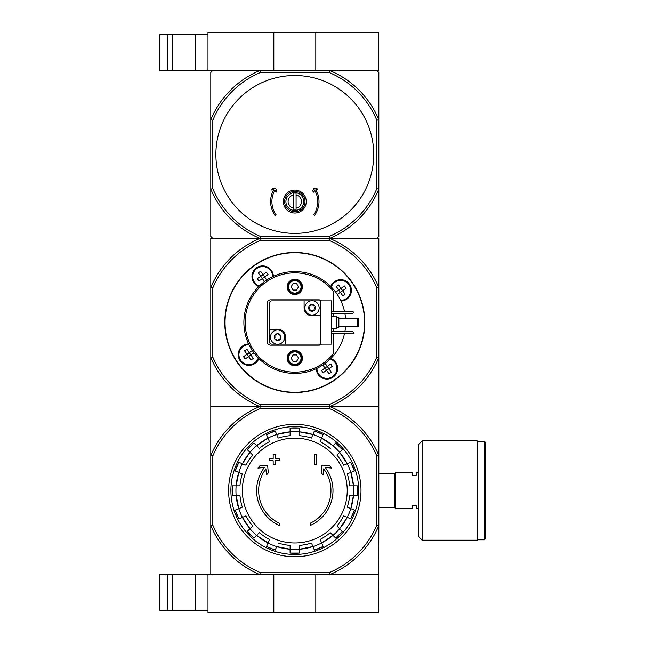 <?xml version="1.0" encoding="UTF-8"?>
<svg xmlns="http://www.w3.org/2000/svg" width="645" height="645" viewBox="0 0 645 645"><rect width="100%" height="100%" fill="white"/><g stroke="black" fill="none" stroke-linecap="round" stroke-linejoin="round"><path stroke-width="0.97" d="M167.257 574.558L167.257 610.202L159.613 610.202L159.613 574.558L207.988 574.558L207.988 612.75L378.575 612.75L378.833 525.546A91.018 91.018 0 0 1 329.821 574.558L378.575 574.558M273.819 574.558L273.819 612.75M207.988 574.558L259.806 574.558A91.018 91.018 0 0 1 210.794 525.546L210.794 574.558M315.808 574.558L315.808 612.75M172.344 574.558L172.344 610.202L167.257 610.202M172.344 610.202L207.988 610.202M329.079 72.474L329.49 70.442A90.897 90.897 0 0 1 378.833 119.785L378.833 72.474L376.793 70.442L329.49 70.442L378.575 70.442L378.575 32.25L207.988 32.25L207.988 70.442L260.137 70.442L212.826 70.442L210.794 72.474L210.794 236.441L212.826 238.481L329.821 238.481A91.018 91.018 0 0 1 378.833 287.493L378.833 238.481L329.821 238.481L376.793 238.481L378.833 236.441L378.833 189.138A90.897 90.897 0 0 1 329.49 238.481L260.137 238.481A90.897 90.897 0 0 1 210.794 189.138L212.826 188.727L212.826 120.188A88.857 88.857 0 0 1 260.54 72.474L329.079 72.474A88.857 88.857 0 0 1 376.793 120.188L376.793 188.727A88.857 88.857 0 0 1 329.079 236.441L260.54 236.441A88.857 88.857 0 0 1 212.826 188.727M315.808 70.442L315.808 32.25M273.819 70.442L273.819 32.25M159.613 34.798L159.613 70.442L167.257 70.442L167.257 34.798L159.613 34.798M207.988 34.798L167.257 34.798M172.344 34.798L172.344 70.442L167.257 70.442M172.344 70.442L207.988 70.442M279.277 525.433A38.192 38.192 0 0 1 264.337 467.52L257.96 468.076L259.846 465.867L267.627 465.19L268.296 472.833L266.441 475.002L265.901 468.834A36.152 36.152 0 0 0 279.277 523.184L279.277 525.433M310.342 523.184L310.342 525.433A38.192 38.192 0 0 0 325.282 467.52L331.667 468.076L329.78 465.867L322 465.19L321.331 472.833L323.185 475.002L323.726 468.834A36.152 36.152 0 0 1 310.342 523.184M314.413 464.827L316.453 464.827L316.453 454.636L314.413 454.636L314.413 464.827M273.174 460.748L273.174 464.827L275.205 464.827L275.205 460.748L279.277 460.748L279.277 458.716L275.205 458.716L275.205 454.636L273.174 454.636L273.174 458.716L269.094 458.716L269.094 460.748L273.174 460.748M294.813 438.116A52.43 52.43 0 0 1 340.213 516.75A52.43 52.43 0 0 1 249.405 516.75A52.43 52.43 0 0 1 294.813 438.116M238.795 472.43L242.335 473.898A55.059 55.059 0 0 0 239.956 485.83L236.126 485.83A58.872 58.872 0 0 1 238.795 472.43L235.256 470.971A62.694 62.694 0 0 1 238.86 462.263L242.399 463.731A58.872 58.872 0 0 1 249.986 452.371L252.695 455.08A55.059 55.059 0 0 0 245.939 465.198L242.399 463.731A58.872 58.872 0 0 0 238.795 472.43L236.126 485.83L232.297 485.83A62.694 62.694 0 0 0 232.297 495.247L232.297 485.83M236.126 485.83A58.872 58.872 0 0 0 236.126 495.247L239.956 495.247A55.059 55.059 0 0 0 242.335 507.18L238.795 508.647A58.872 58.872 0 0 1 236.126 495.247L232.297 495.247M242.399 517.346L245.939 515.879A55.059 55.059 0 0 0 252.695 525.997L249.986 528.707A58.872 58.872 0 0 1 242.399 517.346L238.86 518.814A62.694 62.694 0 0 1 235.256 510.114L238.795 508.647A58.872 58.872 0 0 0 242.399 517.346L249.986 528.707L247.277 531.416L253.936 538.075A62.694 62.694 0 0 1 247.277 531.416M249.986 528.707A58.872 58.872 0 0 0 256.646 535.366L259.355 532.657A55.059 55.059 0 0 0 269.465 539.413L268.006 542.953A58.872 58.872 0 0 1 256.646 535.366L253.936 538.075M276.705 546.557L275.238 550.096A62.694 62.694 0 0 1 266.538 546.492L268.006 542.953A58.872 58.872 0 0 0 290.105 549.226L276.705 546.557M278.172 543.017A55.059 55.059 0 0 0 290.105 545.396L290.105 553.055L299.522 553.055A62.694 62.694 0 0 1 290.105 553.055M290.105 549.226A58.872 58.872 0 0 0 299.522 549.226L299.522 545.396A55.059 55.059 0 0 0 311.454 543.017L312.922 546.557A58.872 58.872 0 0 1 299.522 549.226L299.522 553.055M321.621 542.953L320.154 539.413A55.059 55.059 0 0 0 330.264 532.657L332.981 535.366A58.872 58.872 0 0 1 321.621 542.953L323.089 546.492A62.694 62.694 0 0 1 314.381 550.096L312.922 546.557A58.872 58.872 0 0 0 321.621 542.953L332.981 535.366L335.682 538.075L342.35 531.416A62.694 62.694 0 0 1 335.682 538.075M332.981 535.366A58.872 58.872 0 0 0 339.641 528.707L336.932 525.997A55.059 55.059 0 0 0 343.688 515.879L347.228 517.346A58.872 58.872 0 0 1 339.641 528.707L342.35 531.416M350.832 508.647L347.292 507.18A55.059 55.059 0 0 0 349.663 495.247L353.5 495.247A58.872 58.872 0 0 1 350.832 508.647L354.371 510.114A62.694 62.694 0 0 1 350.767 518.814L347.228 517.346A58.872 58.872 0 0 0 350.832 508.647L353.5 495.247L357.33 495.247L357.33 485.83A62.694 62.694 0 0 1 357.33 495.247M353.5 495.247A58.872 58.872 0 0 0 353.5 485.83L349.663 485.83A55.059 55.059 0 0 0 347.292 473.898L350.832 472.43A58.872 58.872 0 0 1 353.492 485.83L357.33 485.83M347.228 463.731L343.688 465.198A55.059 55.059 0 0 0 336.932 455.08L339.641 452.371A58.872 58.872 0 0 1 347.228 463.731L350.767 462.263A62.694 62.694 0 0 1 354.371 470.971L350.832 472.43A58.872 58.872 0 0 0 347.228 463.731L339.641 452.371L342.35 449.662L335.69 443.002A62.694 62.694 0 0 1 342.35 449.662M330.264 448.42A55.059 55.059 0 0 0 320.154 441.664L321.621 438.124A58.872 58.872 0 0 1 332.981 445.711L335.682 443.002M312.922 434.52L311.454 438.06A55.059 55.059 0 0 0 299.522 435.689L299.522 431.852A58.872 58.872 0 0 1 312.914 434.52L314.381 430.981A62.694 62.694 0 0 1 323.089 434.585L321.621 438.124A58.872 58.872 0 0 0 312.922 434.52L299.522 431.852L299.522 428.022L290.105 428.022A62.694 62.694 0 0 1 299.522 428.022M299.522 431.852A58.872 58.872 0 0 0 290.105 431.852L290.105 435.689A55.059 55.059 0 0 0 278.172 438.06L276.705 434.52A58.872 58.872 0 0 1 290.105 431.852L290.105 428.022M268.006 438.124L269.465 441.664A55.059 55.059 0 0 0 259.355 448.42L256.646 445.711A58.872 58.872 0 0 1 268.006 438.124L266.538 434.585A62.694 62.694 0 0 1 275.238 430.981L276.705 434.52A58.872 58.872 0 0 0 268.006 438.124L256.646 445.711L253.936 443.002L247.277 449.662A62.694 62.694 0 0 1 253.936 443.002M256.646 445.711A58.872 58.872 0 0 0 249.986 452.371L247.277 449.662M329.41 572.526L260.217 572.526L259.806 574.558L329.821 574.558L329.41 572.526A88.986 88.986 0 0 0 376.793 525.135L378.833 525.546L378.833 455.531L376.793 455.942L376.793 525.135M329.41 404.48L260.217 404.48L259.806 406.519L210.794 406.519L210.794 455.531A91.018 91.018 0 0 1 259.806 406.519L329.821 406.519L259.806 406.519L260.217 408.559L329.41 408.559L329.821 406.519A91.018 91.018 0 0 1 378.833 455.531L378.833 287.493L376.793 287.904L376.793 357.096A88.986 88.986 0 0 1 329.41 404.48L329.821 406.519L378.833 406.519M260.217 408.559A88.986 88.986 0 0 0 212.826 455.942L212.826 525.135A88.986 88.986 0 0 0 260.217 572.526M329.41 408.559A88.986 88.986 0 0 1 376.793 455.942M212.826 455.942L210.794 455.531L210.794 525.546L212.826 525.135M228.612 490.539A66.201 66.201 0 0 1 327.91 433.214A66.201 66.201 0 0 1 327.91 547.871A66.201 66.201 0 0 1 228.612 490.539M230.902 490.539A63.903 63.903 0 0 1 326.765 435.198A63.903 63.903 0 0 1 326.765 545.88A63.903 63.903 0 0 1 230.902 490.539M418.299 508.365L416.259 508.365L416.259 505.688L412.187 505.688L412.187 508.365L395.377 508.365L395.377 472.721L412.187 472.721L412.187 475.389L416.259 475.389L416.259 472.721L418.299 472.721M378.833 473.793L394.361 473.793L394.361 507.293L395.377 508.308M395.377 472.769L394.361 473.793M485.387 442.293L485.387 538.785L484.363 539.809L484.363 441.277L485.387 442.293M477.236 441.277L484.363 441.277M477.236 440.89L477.236 540.188L422.112 540.188L418.299 536.366L418.299 444.711L422.112 440.89L477.236 440.89M333.763 333.699L333.763 353.283A49.649 49.649 0 0 1 261.096 358.942A49.649 49.649 0 0 1 261.096 286.058A49.649 49.649 0 0 1 333.763 291.717L333.763 311.301M333.763 313.333L333.763 316.139M333.763 328.861L333.763 331.667M302.449 358.144A7.635 7.635 0 0 1 290.992 364.756A7.635 7.635 0 0 1 290.992 351.533A7.635 7.635 0 0 1 302.449 358.144M302.449 286.856A7.635 7.635 0 0 1 290.992 293.467A7.635 7.635 0 0 1 290.992 280.244A7.635 7.635 0 0 1 302.449 286.856M321.387 344.14A3.314 3.314 0 0 1 319.001 345.164L270.626 345.164A3.314 3.314 0 0 1 267.312 341.85L267.312 303.15A3.314 3.314 0 0 1 270.626 299.836L319.001 299.836A3.314 3.314 0 0 1 321.387 300.86M344.486 333.699A50.923 50.923 0 0 1 259.846 359.523A50.923 50.923 0 0 1 259.846 285.477A50.923 50.923 0 0 1 344.486 311.301M344.898 331.667A50.923 50.923 0 0 0 345.559 326.701M345.559 318.299A50.923 50.923 0 0 0 344.898 313.333M252.316 350.549L249.268 352.678L250.881 354.968L245.14 358.991L243.536 356.693L246.979 354.282L244.568 350.84L246.866 349.235L249.268 352.678L246.979 354.282L250.994 360.023L253.292 358.41L250.832 354.96L253.92 352.839M341.012 288.444L338.746 290.032L342.761 295.765L345.051 294.16L342.648 290.718L346.083 288.307L344.478 286.009L341.036 288.42L342.648 290.718L337.311 294.451M260.749 276.302L263.031 274.665L260.62 271.222L258.322 272.835L260.733 276.27L257.291 278.68L258.895 280.978L264.635 276.963L263.047 274.697M322.863 364.997L325.032 368.045L321.549 370.448L323.153 372.745L328.894 368.73L327.281 366.433L330.724 364.022L332.328 366.32L328.894 368.73L331.296 372.165L329.006 373.778L324.991 368.037L327.281 366.433L325.153 363.393M341.028 288.468L338.633 284.977L336.335 286.59L338.746 290.032L335.706 292.161M264.466 281.607L262.322 278.543M266.764 280.003L264.635 276.963L268.078 274.552L266.466 272.255L263.031 274.665M210.794 406.519L210.794 287.493A91.018 91.018 0 0 1 259.806 238.481L260.217 240.52L329.41 240.52L329.821 238.481M329.41 240.52A88.986 88.986 0 0 1 376.793 287.904M260.217 404.48A88.986 88.986 0 0 1 212.826 357.096L212.826 287.904A88.986 88.986 0 0 1 260.217 240.52M259.806 238.481L210.794 238.481L210.794 287.493L212.826 287.904M376.793 357.096L378.833 357.507A91.018 91.018 0 0 1 329.821 406.519M259.806 406.519A91.018 91.018 0 0 1 210.794 357.507L212.826 357.096M330.885 358.443A10.691 10.691 0 0 1 327.096 379.075A10.691 10.691 0 0 1 316.252 368.69M258.871 358.572A10.691 10.691 0 0 1 238.295 353.484A10.691 10.691 0 0 1 248.623 343.938M258.742 286.557A10.691 10.691 0 0 1 263.821 265.982A10.691 10.691 0 0 1 273.375 276.31M330.756 286.428A10.691 10.691 0 0 1 351.388 290.371A10.691 10.691 0 0 1 341.003 301.062M364.828 322.5A70.015 70.015 0 0 1 259.806 383.138A70.015 70.015 0 0 1 259.806 261.862A70.015 70.015 0 0 1 364.828 322.5A70.015 70.015 0 0 1 259.806 383.138A70.015 70.015 0 0 1 259.806 261.862A70.015 70.015 0 0 1 364.828 322.5M259.137 286.162A10.183 10.183 0 0 1 263.845 266.498A10.183 10.183 0 0 1 272.867 276.552A10.183 10.183 0 0 0 252.775 274.246A10.183 10.183 0 0 0 259.137 286.162M337.125 368.384A10.183 10.183 0 0 1 326.975 378.567A10.183 10.183 0 0 1 316.76 368.448A10.183 10.183 0 0 0 326.975 378.567A10.183 10.183 0 0 0 330.482 358.838A10.183 10.183 0 0 1 337.125 368.384M350.88 290.371A10.183 10.183 0 0 1 340.762 300.554A10.183 10.183 0 0 0 342.495 280.349A10.183 10.183 0 0 0 331.151 286.823A10.183 10.183 0 0 1 350.88 290.371M258.476 358.177A10.183 10.183 0 0 1 238.811 353.468A10.183 10.183 0 0 1 248.865 344.446A10.183 10.183 0 0 0 246.559 364.53A10.183 10.183 0 0 0 258.476 358.177M262.346 278.519L260.782 276.278M301.812 286.856A6.998 6.998 0 0 1 291.314 292.919A6.998 6.998 0 0 1 291.314 280.793A6.998 6.998 0 0 1 301.812 286.856M301.046 286.856A6.24 6.24 0 0 1 291.693 292.258A6.24 6.24 0 0 1 291.693 281.454A6.24 6.24 0 0 1 301.046 286.856M292.975 290.04L296.652 290.04L298.49 286.856L296.652 283.671L292.975 283.671L291.137 286.856L292.975 290.04M301.812 358.144A6.998 6.998 0 0 1 291.314 364.207A6.998 6.998 0 0 1 291.314 352.081A6.998 6.998 0 0 1 301.812 358.144M301.046 358.144A6.24 6.24 0 0 1 291.693 363.546A6.24 6.24 0 0 1 291.693 352.742A6.24 6.24 0 0 1 301.046 358.144M292.975 361.329L296.652 361.329L298.49 358.144L296.652 354.96L292.975 354.96L291.137 358.144L292.975 361.329M309.334 305.746A0.71 0.71 0 0 1 309.729 305.754A1.25 1.25 0 0 0 311.301 304.843A0.71 0.71 0 0 1 311.503 304.496L312.494 304.496A0.71 0.71 0 0 1 312.688 304.843A1.25 1.25 0 0 0 314.26 305.754A0.71 0.71 0 0 1 314.663 305.746L315.155 306.609A0.71 0.71 0 0 1 314.954 306.956A1.25 1.25 0 0 0 314.954 308.77A0.71 0.71 0 0 1 315.155 309.116L314.663 309.971A0.71 0.71 0 0 1 314.26 309.971A1.25 1.25 0 0 0 312.688 310.874A0.71 0.71 0 0 1 312.494 311.229L311.503 311.229A3.402 3.402 0 0 1 309.334 309.971L308.834 309.116A3.402 3.402 0 0 1 308.834 306.609L309.334 305.746A3.402 3.402 0 0 1 311.503 304.496M312.494 304.496A3.402 3.402 0 0 1 314.663 305.746M315.155 306.609A3.402 3.402 0 0 1 315.155 309.116M314.663 309.971A3.402 3.402 0 0 1 312.494 311.229L312.494 311.229M308.834 309.116A0.71 0.71 0 0 1 309.036 308.77A1.25 1.25 0 0 0 309.036 306.956A0.71 0.71 0 0 1 308.834 306.609M311.995 300.731A7.127 7.127 0 0 1 313.776 314.768A7.127 7.127 0 0 1 304.924 308.753A7.127 7.127 0 0 1 311.995 300.731M274.964 335.029A0.71 0.71 0 0 1 275.359 335.029A1.25 1.25 0 0 0 276.931 334.126A0.71 0.71 0 0 1 277.132 333.771L278.124 333.771A0.71 0.71 0 0 1 278.317 334.126A1.25 1.25 0 0 0 279.89 335.029A0.71 0.71 0 0 1 280.293 335.029L280.785 335.884A0.71 0.71 0 0 1 280.583 336.23A1.25 1.25 0 0 0 280.583 338.044A0.71 0.71 0 0 1 280.785 338.391L280.293 339.254A0.71 0.71 0 0 1 279.89 339.246A1.25 1.25 0 0 0 278.317 340.157A0.71 0.71 0 0 1 278.124 340.504L277.132 340.504A3.402 3.402 0 0 1 274.964 339.254L274.464 338.391A3.402 3.402 0 0 1 274.464 335.884L274.964 335.029A3.402 3.402 0 0 1 277.132 333.771M278.124 333.771A3.402 3.402 0 0 1 280.293 335.029M280.785 335.884A3.402 3.402 0 0 1 280.785 338.391M280.293 339.254A3.402 3.402 0 0 1 278.124 340.504M274.464 338.391A0.71 0.71 0 0 1 274.665 338.044A1.25 1.25 0 0 0 274.665 336.23A0.71 0.71 0 0 1 274.464 335.884M277.624 330.014A7.127 7.127 0 0 1 279.398 344.043A7.127 7.127 0 0 1 270.553 338.036A7.127 7.127 0 0 1 277.624 330.014M320.275 300.86L320.275 344.14L331.732 344.14L331.732 300.86L313.341 300.86M310.656 300.86L271.9 300.86A2.548 2.548 0 0 0 269.352 303.408L269.352 341.592A2.548 2.548 0 0 0 271.9 344.14L276.286 344.14M320.275 344.14L285.517 344.14L285.517 337.142A7.893 7.893 0 0 0 277.624 329.248L269.352 329.248M304.101 300.86L304.101 307.858A7.893 7.893 0 0 0 311.995 315.752L320.275 315.752M278.971 344.14L285.517 344.14M331.732 316.139L336.311 316.139L336.311 328.861L331.732 328.861M336.311 317.663L338.859 317.663L338.859 327.338L336.311 327.338M331.732 313.333L352.863 313.333L353.629 312.567L352.863 311.301L331.732 311.301M331.732 333.699L352.863 333.699L353.629 332.941L352.863 331.667L331.732 331.667M357.701 318.299L358.467 318.299L358.467 326.701L357.701 326.701L357.701 318.299L338.859 318.299M357.701 326.701L338.859 326.701M277.132 340.504A0.71 0.71 0 0 1 276.931 340.157A1.25 1.25 0 0 0 275.359 339.246A0.71 0.71 0 0 1 274.964 339.254M311.503 311.229A0.71 0.71 0 0 1 311.301 310.874A1.25 1.25 0 0 0 309.729 309.971A0.71 0.71 0 0 1 309.334 309.971M283.357 201.562A11.457 11.457 0 0 1 300.538 191.638A11.457 11.457 0 0 1 300.538 211.487A11.457 11.457 0 0 1 283.357 201.562M293.539 208.15L293.539 209.939A8.474 8.474 0 0 0 296.087 209.939L296.087 208.15A6.708 6.708 0 0 0 296.087 194.975L296.087 193.186A8.474 8.474 0 0 0 293.539 193.186L293.539 208.15A6.708 6.708 0 0 1 293.539 194.975M373.737 154.461A78.924 78.924 0 0 0 294.813 75.53A78.924 78.924 0 0 0 215.881 154.461A78.924 78.924 0 0 0 294.813 233.385A78.924 78.924 0 0 0 373.737 154.461M376.793 120.188L378.833 119.785L378.833 189.138L376.793 188.727M329.49 70.442L260.137 70.442L260.54 72.474M212.826 120.188L210.794 119.785A90.897 90.897 0 0 1 260.137 70.442M260.54 236.441L260.137 238.481M329.49 238.481L329.079 236.441M284.63 201.562A10.183 10.183 0 0 1 299.901 192.742A10.183 10.183 0 0 1 299.901 210.383A10.183 10.183 0 0 1 284.63 201.562M285.904 201.562A8.909 8.909 0 0 1 299.264 193.847A8.909 8.909 0 0 1 299.264 209.278A8.909 8.909 0 0 1 285.904 201.562M296.087 194.975L296.087 208.15M273.754 189.654A24.188 24.188 0 0 0 274.996 215.438L276.044 214.704A22.914 22.914 0 0 1 275.028 190.009L276.044 192.186L276.89 190.984L275.52 188.058L272.682 188.558L271.65 190.033L273.754 189.654M313.583 214.704L314.623 215.438A24.188 24.188 0 0 0 315.865 189.654L317.977 190.033L316.937 188.558L314.107 188.058L312.736 190.984L313.583 192.186L314.599 190.009A22.914 22.914 0 0 1 313.583 214.704M195.258 574.558L195.258 610.202M195.258 34.798L195.258 70.442M321.621 438.124L332.981 445.711A58.872 58.872 0 0 1 339.641 452.371M422.112 440.89L422.112 540.188M331.304 286.985A9.981 9.981 0 0 1 350.678 290.371A9.981 9.981 0 0 1 340.665 300.352M258.322 358.015A9.981 9.981 0 0 1 239.013 353.46A9.981 9.981 0 0 1 248.962 344.648M330.329 358.991A9.981 9.981 0 0 1 330.514 377.704A9.981 9.981 0 0 1 316.961 368.351M259.298 286.009A9.981 9.981 0 0 1 263.829 266.699A9.981 9.981 0 0 1 272.666 276.649M364.57 322.5A69.765 69.765 0 0 1 259.927 382.912A69.765 69.765 0 0 1 259.927 262.088A69.765 69.765 0 0 1 364.57 322.5M299.522 549.226L312.922 546.557M339.641 528.707L347.228 517.346M353.5 485.83L350.832 472.43M290.105 431.852L276.705 434.52M249.986 452.371L242.399 463.731M236.126 495.247L238.795 508.647M256.646 535.366L268.006 542.953M350.767 462.263L354.371 470.971M323.089 434.585L314.381 430.981M275.238 430.981L266.538 434.585M238.86 462.263L235.256 470.971M235.256 510.114L238.86 518.814M266.538 546.492L275.238 550.096M314.381 550.096L323.089 546.492M350.767 518.814L354.371 510.114M378.833 507.293L394.361 507.293M477.236 539.809L484.363 539.809M338.093 237.973L338.601 238.481M338.093 70.95L338.601 70.442"/></g></svg>
